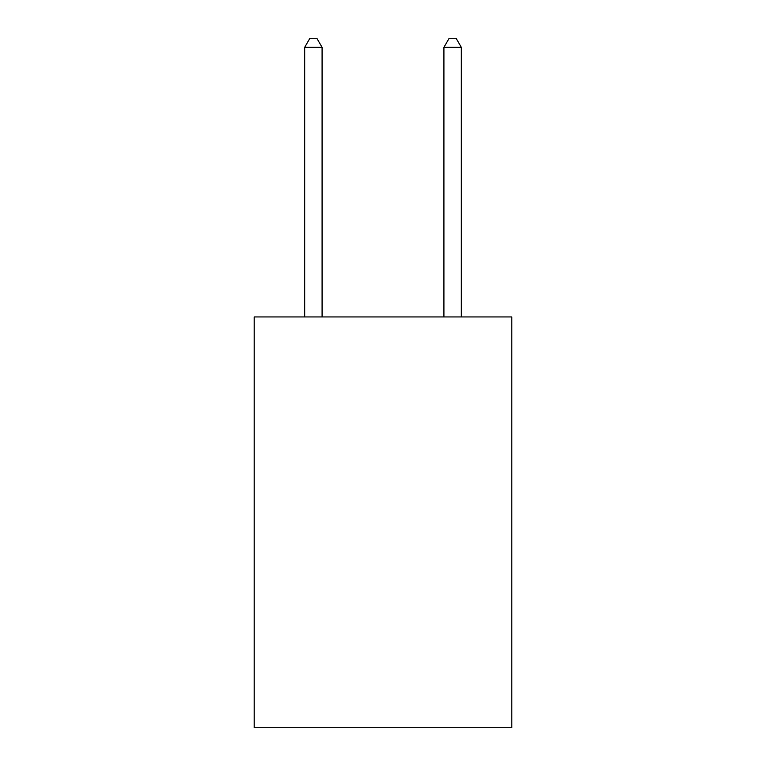 <?xml version="1.0" encoding="UTF-8"?>
<svg xmlns="http://www.w3.org/2000/svg" width="766" height="766" viewBox="0 0 766 766"><rect width="100%" height="100%" fill="white"/><g stroke="black" fill="none" stroke-linecap="round" stroke-linejoin="round"><path stroke-width="1.15" d="M511.803 316.933L511.803 727.7L254.197 727.7L254.197 316.933L511.803 316.933M322.084 316.933L322.084 47.348L304.676 47.348L304.676 316.933M304.676 47.348L309.895 38.3L316.856 38.3L322.084 47.348M461.324 316.933L461.324 47.348L443.916 47.348L443.916 316.933M443.916 47.348L449.144 38.3L456.105 38.3L461.324 47.348"/></g></svg>
